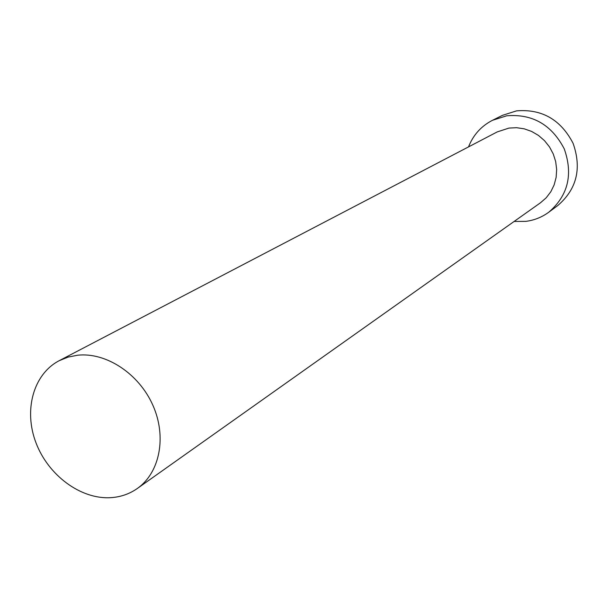 <?xml version="1.0" encoding="UTF-8"?>
<svg xmlns="http://www.w3.org/2000/svg" width="608" height="608" viewBox="0 0 608 608"><rect width="100%" height="100%" fill="white"/><g stroke="black" fill="none" stroke-linecap="round" stroke-linejoin="round"><path stroke-width="0.91" d="M110.717 497.671C120.582 497.055 129.443 493.992 137.302 488.498C159.874 472.72 166.957 436.734 152.859 405.224C138.92 373.654 106.126 352.108 77.68 355.209L68.066 357.101L59.151 360.711C33.258 374.178 23.514 410.354 35.994 442.829C48.275 475.372 80.765 499.502 110.717 497.671M137.302 488.498L540.535 202.738L546.204 197.79L550.81 191.756L554.162 184.855L556.138 177.354L556.654 169.51L555.689 161.629L553.272 153.999L549.495 146.916L544.487 140.646L538.46 135.417L531.62 131.427L524.24 128.828L516.595 127.703L508.964 128.083L497.215 131.913L59.151 360.711M514.117 221.456L525.867 221.365C534.28 220.271 541.895 217.231 548.735 212.238C568.07 195.616 573.253 174.511 564.27 148.907C551.692 124.746 532.517 113.704 506.738 115.786L492.495 120.293C481.217 126.107 473.222 134.976 468.517 146.908M548.735 212.238L557.726 205.58C576.779 189.217 581.902 168.469 573.093 143.336C560.758 119.616 541.903 108.794 516.542 110.869L502.52 115.315L492.495 120.293"/></g></svg>

